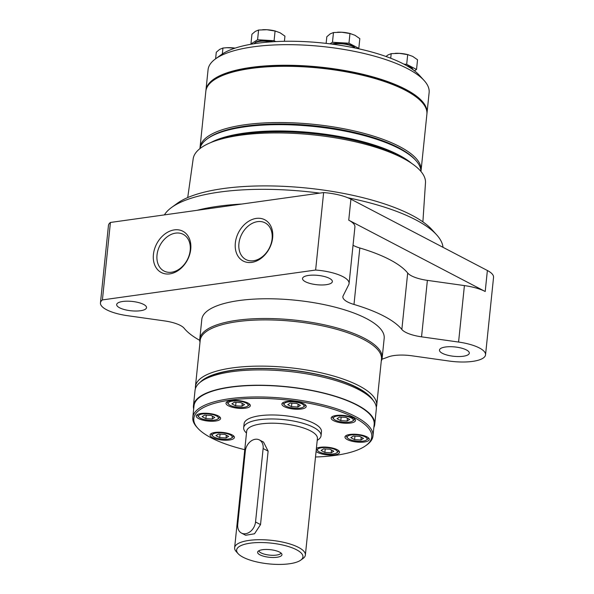 <?xml version="1.0" encoding="UTF-8"?>
<svg xmlns="http://www.w3.org/2000/svg" width="594" height="594" viewBox="0 0 594 594"><rect width="100%" height="100%" fill="white"/><g stroke="black" fill="none" stroke-linecap="round" stroke-linejoin="round"><path stroke-width="0.89" d="M244.765 449.68A89.456 28.044 5.9 0 1 211.115 437.785A89.456 28.044 5.9 0 1 197.839 428.267A89.456 28.044 5.9 0 1 285.662 399.844A89.456 28.044 5.9 0 1 365.815 445.626A89.456 28.044 5.9 0 1 315.503 456.994M228.371 405.799A12.222 3.831 5.9 0 1 226.01 403.17A12.222 3.831 5.9 0 1 238.558 400.608A12.222 3.831 5.9 0 1 250.326 405.68A12.222 3.831 5.9 0 1 241.78 408.434A12.222 3.831 5.9 0 1 228.371 405.799M246.48 433.108L245.433 431.957A38.892 12.192 5.9 0 1 243.681 427.732L244.097 423.737A38.892 12.192 5.9 0 1 284.036 415.607A38.892 12.192 5.9 0 1 321.465 431.734L321.057 435.721A38.892 12.192 5.9 0 1 318.473 439.508L317.218 440.414M333.524 420.626A12.222 3.831 5.9 0 1 331.162 417.998A12.222 3.831 5.9 0 1 343.711 415.444A12.222 3.831 5.9 0 1 355.479 420.507A12.222 3.831 5.9 0 1 346.933 423.27A12.222 3.831 5.9 0 1 333.524 420.626M347.342 439.597A12.222 3.831 5.9 0 1 344.973 436.969A12.222 3.831 5.9 0 1 357.529 434.414A12.222 3.831 5.9 0 1 369.29 439.478A12.222 3.831 5.9 0 1 360.744 442.24A12.222 3.831 5.9 0 1 347.342 439.597M316.394 448.381A12.222 3.831 5.9 0 1 330.249 447.579A12.222 3.831 5.9 0 1 339.553 452.309A12.222 3.831 5.9 0 1 331.007 455.063A12.222 3.831 5.9 0 1 317.597 452.428A12.222 3.831 5.9 0 1 316.082 451.418M212.444 437.6A12.222 3.831 5.9 0 1 210.083 434.964A12.222 3.831 5.9 0 1 222.631 432.41A12.222 3.831 5.9 0 1 234.4 437.481A12.222 3.831 5.9 0 1 225.854 440.236A12.222 3.831 5.9 0 1 212.444 437.6M198.634 418.621A12.222 3.831 5.9 0 1 196.265 415.993A12.222 3.831 5.9 0 1 208.821 413.439A12.222 3.831 5.9 0 1 220.582 418.51A12.222 3.831 5.9 0 1 212.036 421.265A12.222 3.831 5.9 0 1 198.634 418.621M284.251 406.623A12.222 3.831 5.9 0 1 281.883 403.994A12.222 3.831 5.9 0 1 294.438 401.44A12.222 3.831 5.9 0 1 306.2 406.511A12.222 3.831 5.9 0 1 297.653 409.266A12.222 3.831 5.9 0 1 284.251 406.623M230.175 405.338A10.001 3.133 5.9 0 1 228.69 404.276A10.001 3.133 5.9 0 1 238.513 401.099A10.001 3.133 5.9 0 1 247.475 406.214A10.001 3.133 5.9 0 1 239.508 407.462A10.001 3.133 5.9 0 1 230.175 405.338M228.69 404.276L227.747 403.229A11.115 3.482 5.9 0 1 227.242 402.019A11.115 3.482 5.9 0 1 227.346 401.655M249.324 403.927A11.115 3.482 5.9 0 1 249.354 404.306A11.115 3.482 5.9 0 1 248.611 405.383L247.475 406.214M287.719 404.677L290.273 403.066L296.621 403.43L300.408 405.405L297.854 407.024L291.506 406.652L287.719 404.677M286.048 406.162A10.001 3.133 5.9 0 1 284.571 405.101A10.001 3.133 5.9 0 1 294.386 401.923A10.001 3.133 5.9 0 1 303.348 407.046A10.001 3.133 5.9 0 1 295.389 408.286A10.001 3.133 5.9 0 1 286.048 406.162M202.101 416.676L204.663 415.065L211.004 415.429L214.79 417.411L212.236 419.022L205.888 418.659L202.101 416.676M200.438 418.169A10.001 3.133 5.9 0 1 198.953 417.099A10.001 3.133 5.9 0 1 208.769 413.921A10.001 3.133 5.9 0 1 217.731 419.045A10.001 3.133 5.9 0 1 209.771 420.285A10.001 3.133 5.9 0 1 200.438 418.169M284.571 405.101L283.62 404.061A11.115 3.482 5.9 0 1 283.123 402.851A11.115 3.482 5.9 0 1 283.219 402.487M305.197 404.759A11.115 3.482 5.9 0 1 305.227 405.138A11.115 3.482 5.9 0 1 304.484 406.214L303.348 407.046M198.953 417.099L198.002 416.06A11.115 3.482 5.9 0 1 197.505 414.85A11.115 3.482 5.9 0 1 197.602 414.486M219.587 416.758A11.115 3.482 5.9 0 1 219.609 417.137A11.115 3.482 5.9 0 1 218.874 418.213L217.731 419.045M212.763 436.07A10.001 3.133 5.9 0 1 222.587 432.892A10.001 3.133 5.9 0 1 231.549 438.016A10.001 3.133 5.9 0 1 223.582 439.263A10.001 3.133 5.9 0 1 214.248 437.139A10.001 3.133 5.9 0 1 212.763 436.07L211.82 435.031A11.115 3.482 5.9 0 1 211.316 433.82A11.115 3.482 5.9 0 1 211.419 433.457M233.397 435.729A11.115 3.482 5.9 0 1 233.427 436.107A11.115 3.482 5.9 0 1 232.685 437.184L231.549 438.016M317.916 450.905A10.001 3.133 5.9 0 1 327.74 447.728A10.001 3.133 5.9 0 1 336.701 452.843A10.001 3.133 5.9 0 1 328.734 454.091A10.001 3.133 5.9 0 1 319.401 451.967A10.001 3.133 5.9 0 1 317.916 450.905L316.973 449.858A11.115 3.482 5.9 0 1 316.468 448.648A11.115 3.482 5.9 0 1 316.572 448.284M338.55 450.556A11.115 3.482 5.9 0 1 338.573 450.935A11.115 3.482 5.9 0 1 337.838 452.019L336.701 452.843M347.661 438.075A10.001 3.133 5.9 0 1 357.477 434.897A10.001 3.133 5.9 0 1 366.439 440.013A10.001 3.133 5.9 0 1 358.479 441.26A10.001 3.133 5.9 0 1 349.146 439.137A10.001 3.133 5.9 0 1 347.661 438.075L346.71 437.028A11.115 3.482 5.9 0 1 346.213 435.825A11.115 3.482 5.9 0 1 346.309 435.461M368.295 437.726A11.115 3.482 5.9 0 1 368.317 438.105A11.115 3.482 5.9 0 1 367.582 439.189L366.439 440.013M333.843 419.104A10.001 3.133 5.9 0 1 343.666 415.926A10.001 3.133 5.9 0 1 352.628 421.042A10.001 3.133 5.9 0 1 344.661 422.289A10.001 3.133 5.9 0 1 335.328 420.166A10.001 3.133 5.9 0 1 333.843 419.104L332.9 418.057A11.115 3.482 5.9 0 1 332.395 416.854A11.115 3.482 5.9 0 1 332.499 416.483M354.477 418.755A11.115 3.482 5.9 0 1 354.507 419.134A11.115 3.482 5.9 0 1 353.764 420.218L352.628 421.042M240.748 402.598L244.535 404.581L241.981 406.192L235.632 405.828L231.846 403.846L234.4 402.235L240.748 402.598M242.263 403.393L241.981 406.192M235.996 402.324L235.632 405.828M345.901 417.426L349.688 419.409L347.126 421.02L340.785 420.656L336.998 418.681L339.553 417.062L345.901 417.426M347.416 418.221L347.126 421.02M341.149 417.159L340.785 420.656M359.712 436.404L363.498 438.379L360.944 439.991L354.596 439.627L350.809 437.652L353.371 436.033L359.712 436.404M361.234 437.191L360.944 439.991M354.96 436.13L354.596 439.627M329.974 449.227L333.761 451.21L331.2 452.821L324.859 452.457L321.072 450.475L323.626 448.864L329.974 449.227M331.489 450.022L331.2 452.821M325.215 448.953L324.859 452.457M224.822 434.4L228.608 436.382L226.047 437.993L219.706 437.63L215.919 435.647L218.473 434.036L224.822 434.4M226.336 435.194L226.047 437.993M220.07 434.125L219.706 437.63M212.526 416.223L212.236 419.022M206.252 415.154L205.888 418.659M298.143 404.224L297.854 407.024M291.869 403.155L291.506 406.652M238.929 243.525A20.701 15.444 117.6 0 1 265.102 222.854A20.701 15.444 117.6 0 1 269.193 248.351A20.701 15.444 117.6 0 1 245.923 259.548A20.701 15.444 117.6 0 1 238.929 243.525M235.335 243.02A23.285 17.367 117.6 0 1 265.288 220.047A23.285 17.367 117.6 0 1 261.345 258.145A23.285 17.367 117.6 0 1 235.335 243.02M157.016 255.004A20.701 15.444 117.6 0 1 183.197 234.333A20.701 15.444 117.6 0 1 187.288 259.83A20.701 15.444 117.6 0 1 164.018 271.027A20.701 15.444 117.6 0 1 157.016 255.004M153.423 254.499A23.285 17.367 117.6 0 1 183.375 231.526A23.285 17.367 117.6 0 1 179.44 269.624A23.285 17.367 117.6 0 1 153.423 254.499M197.839 428.267L196.889 427.227A90.563 28.393 5.9 0 1 192.805 417.382A90.563 28.393 5.9 0 1 285.811 398.448A90.563 28.393 5.9 0 1 372.973 435.996A90.563 28.393 5.9 0 1 366.958 444.802L365.815 445.626M192.805 417.382L194 405.836A90.563 28.393 5.9 0 1 286.999 386.902A90.563 28.393 5.9 0 1 374.168 424.45L372.973 435.996M193.674 408.969A91.12 28.564 5.9 0 1 193.444 405.776A91.12 28.564 5.9 0 1 287.021 386.731A91.12 28.564 5.9 0 1 374.717 424.51A91.12 28.564 5.9 0 1 373.841 427.583M193.444 405.776L195.025 390.451A91.12 28.564 5.9 0 1 201.076 381.593A91.12 28.564 5.9 0 1 288.602 371.406A91.12 28.564 5.9 0 1 372.193 399.279A91.12 28.564 5.9 0 1 376.299 409.184L374.717 424.51M201.076 381.593L203.363 379.945A88.9 27.873 5.9 0 1 288.743 369.995A88.9 27.873 5.9 0 1 370.3 397.193L372.193 399.279M200 342.374A91.676 28.742 5.9 0 1 199.77 339.174A91.676 28.742 5.9 0 1 293.911 320.01A91.676 28.742 5.9 0 1 382.15 358.019A91.676 28.742 5.9 0 1 381.274 361.107M199.77 339.174L201.804 319.438A91.676 28.742 5.9 0 1 295.953 300.274A91.676 28.742 5.9 0 1 384.184 338.29L382.15 358.019M199.725 340.34A113.476 35.573 5.9 0 1 184.147 328.259A24.317 7.625 5.9 0 0 164.449 320.901L127.42 315.674A31.89 10.001 5.9 0 1 100.453 302.903L108.457 225.445A31.89 10.001 5.9 0 1 110.425 222.46L323.633 192.575A31.89 10.001 5.9 0 1 350.913 199.183L348.745 220.181L485.209 291.498A31.89 10.001 5.9 0 0 464.411 285.588L427.383 280.368L421.547 336.835L458.575 342.055A31.89 10.001 5.9 0 1 485.543 354.826A31.89 10.001 5.9 0 1 449.064 361.033L412.036 355.813A24.317 7.625 5.9 0 0 388.045 357.016A113.476 35.573 5.9 0 1 381.957 359.17M350.913 199.183L487.377 270.5A31.89 10.001 5.9 0 1 493.547 277.361L485.543 354.826M100.453 302.903A31.89 10.001 5.9 0 1 102.413 299.918L315.629 270.04A31.89 10.001 5.9 0 1 349.079 283.509A31.89 10.001 5.9 0 1 348.737 284.652L343.132 295.857A24.317 7.625 5.9 0 0 342.872 296.725A24.317 7.625 5.9 0 0 353.987 304.455A113.476 35.573 5.9 0 1 401.848 329.47A24.317 7.625 5.9 0 0 421.547 336.835M110.425 222.46L102.413 299.918M323.633 192.575L315.629 270.04M348.745 220.181A31.89 10.001 5.9 0 1 354.915 227.042L349.079 283.509M427.383 280.368A24.317 7.625 5.9 0 1 407.684 273.002A113.476 35.573 5.9 0 0 359.823 247.988A24.317 7.625 5.9 0 1 353.029 245.285M442.374 353.311A14.998 4.7 5.9 0 1 439.471 350.081A14.998 4.7 5.9 0 1 454.87 346.948A14.998 4.7 5.9 0 1 469.312 353.17A14.998 4.7 5.9 0 1 458.82 356.548A14.998 4.7 5.9 0 1 442.374 353.311M119.587 307.789A14.998 4.7 5.9 0 1 116.684 304.566A14.998 4.7 5.9 0 1 132.091 301.425A14.998 4.7 5.9 0 1 146.525 307.647A14.998 4.7 5.9 0 1 136.033 311.033A14.998 4.7 5.9 0 1 119.587 307.789M305.427 281.742A14.998 4.7 5.9 0 1 302.524 278.512A14.998 4.7 5.9 0 1 317.924 275.378A14.998 4.7 5.9 0 1 332.365 281.601A14.998 4.7 5.9 0 1 321.874 284.979A14.998 4.7 5.9 0 1 305.427 281.742M164.419 214.894A141.127 44.246 5.9 0 1 171.621 207.44A141.127 44.246 5.9 0 1 319.713 193.124M347.898 197.787A141.127 44.246 5.9 0 1 436.635 234.823A141.127 44.246 5.9 0 1 443.013 247.319M171.621 207.44L177.324 203.304A135.566 42.501 5.9 0 1 307.543 188.135A135.566 42.501 5.9 0 1 431.905 229.611L436.635 234.823M187.726 197.564L193.176 158.843A116.78 36.613 5.9 0 1 216.142 140.592A116.78 36.613 5.9 0 1 406.734 160.291A116.78 36.613 5.9 0 1 425.482 182.855L422.891 221.866M216.142 140.592L220.5 139.152A111.679 35.009 5.9 0 1 402.762 157.989L406.734 160.291M259.37 439.916L263.536 442.092L268.117 451.128L263.127 448.522A11.115 8.286 -62.4 0 0 259.37 439.916A11.115 8.286 -62.4 0 0 245.322 451.017L237.734 524.487A11.115 8.286 -62.4 0 0 241.491 533.085A11.115 8.286 -62.4 0 0 255.539 521.992L263.127 448.522M241.491 533.085L245.649 535.261L254.514 533.783L260.528 524.599L268.117 451.128M280.984 553.014A11.115 3.482 5.9 0 1 269.617 555.123A11.115 3.482 5.9 0 1 258.917 550.735M262.563 549.71A12.229 3.831 5.9 0 1 281.801 553.987A12.229 3.831 5.9 0 1 269.394 557.298A12.229 3.831 5.9 0 1 257.922 551.522A12.229 3.831 5.9 0 1 262.563 549.71M243.08 557.224A33.338 10.454 5.9 0 1 238.127 553.682A33.338 10.454 5.9 0 1 270.857 543.087A33.338 10.454 5.9 0 1 300.735 560.149A33.338 10.454 5.9 0 1 274.19 564.3A33.338 10.454 5.9 0 1 243.08 557.224M238.127 553.682L236.234 551.596A35.558 11.145 5.9 0 1 234.63 547.727A35.558 11.145 5.9 0 1 271.146 540.295A35.558 11.145 5.9 0 1 305.375 555.041A35.558 11.145 5.9 0 1 303.014 558.494L300.735 560.149M234.63 547.727L246.673 431.222A35.558 11.145 5.9 0 1 283.19 423.789A35.558 11.145 5.9 0 1 317.411 438.528L305.375 555.041M243.681 427.732A38.892 12.192 5.9 0 1 283.62 419.602A38.892 12.192 5.9 0 1 321.057 435.721M358.813 48.359L359.823 38.632L354.974 35.291L349.97 33.487L348.968 43.214L358.813 48.359L358.286 48.693M350.594 33.635L341.802 32.247A14.449 4.529 5.9 0 1 349.873 33.457L350.594 33.635M329.967 43.837L332.469 42.263L333.472 32.536L330.227 33.865L326.826 36.731L326.136 43.384M284.407 41.29L284.942 36.13L280.093 32.789L275.089 30.985L274.086 40.711L275.757 41.587M275.713 31.133L266.921 29.737A14.449 4.529 5.9 0 1 274.992 30.947L275.713 31.133M257.588 39.761L258.59 30.034L255.346 31.363L251.945 34.229L250.935 43.956L257.588 39.761L274.086 40.711M251.381 44.186L250.935 43.956M227.116 47.698A14.449 4.529 5.9 0 1 227.242 47.698A14.449 4.529 5.9 0 1 231.266 47.735A14.449 4.529 5.9 0 1 235.12 48.121M215.607 58.813L216.29 52.227L219.691 49.361L222.943 48.032L226.975 47.706L235.09 48.136M210.699 142.612A111.123 34.838 5.9 0 1 313.261 132.781A111.123 34.838 5.9 0 1 411.649 163.38M205.895 90.83A111.123 34.838 5.9 0 1 205.94 90.31L208.063 69.736A111.123 34.838 5.9 0 1 215.444 58.932L221.139 54.797A105.569 33.093 5.9 0 1 322.542 42.991A105.569 33.093 5.9 0 1 419.379 75.282L424.116 80.502A111.123 34.838 5.9 0 1 429.128 92.582L427.004 113.15A111.123 34.838 5.9 0 1 426.938 113.677M332.811 44.208A13.335 4.18 5.9 0 1 354.93 47.973M254.811 43.013A12.89 4.039 5.9 0 1 272.906 41.743M331.86 44.082A12.89 4.039 5.9 0 1 345.3 43.741A12.89 4.039 5.9 0 1 355.004 47.995M332.469 42.263L348.968 43.214M199.97 148.597A111.123 34.838 5.9 0 1 207.18 138.914A111.123 34.838 5.9 0 1 313.914 126.485A111.123 34.838 5.9 0 1 415.852 160.477A111.123 34.838 5.9 0 1 420.923 171.428A111.123 34.838 5.9 0 0 421.079 170.463A111.123 34.838 5.9 0 0 314.129 124.384A111.123 34.838 5.9 0 0 200.015 147.616A111.123 34.838 5.9 0 0 199.955 148.611M207.18 138.914L208.316 138.09A110.009 34.489 5.9 0 1 313.981 125.78A110.009 34.489 5.9 0 1 414.902 159.437L415.852 160.477M200.015 147.616L205.828 91.357A111.123 34.838 5.9 0 1 213.209 80.554A111.123 34.838 5.9 0 1 319.943 68.124A111.123 34.838 5.9 0 1 421.881 102.123A111.123 34.838 5.9 0 1 426.893 114.204L421.079 170.463M213.209 80.554L214.345 79.73A110.009 34.489 5.9 0 1 320.018 67.426A110.009 34.489 5.9 0 1 420.931 101.077L421.881 102.123M205.94 90.31A111.123 34.838 5.9 0 1 320.047 67.077A111.123 34.838 5.9 0 1 427.004 113.15M215.444 58.932A111.123 34.838 5.9 0 1 322.178 46.503A111.123 34.838 5.9 0 1 424.116 80.502M254.232 43.718A13.335 4.18 5.9 0 1 271.139 41.862M222.943 48.032L222.327 53.98M258.59 30.034L266.921 29.737A14.449 4.529 5.9 0 0 262.897 29.7L262.63 29.715M416.535 69.483L417.537 59.756L412.696 56.408L407.692 54.603L406.69 64.33L416.535 69.483L414.456 70.797M408.316 54.752L399.524 53.363A14.449 4.529 5.9 0 1 407.595 54.574L408.316 54.752M385.989 56.475L387.949 54.982L391.194 53.653L390.718 58.234M403.95 64.174L406.69 64.33M391.194 53.653L399.524 53.363A14.449 4.529 5.9 0 0 395.493 53.319L395.225 53.334M333.472 32.536L341.802 32.247A14.449 4.529 5.9 0 0 337.778 32.202L337.503 32.217M406.69 65.674A12.89 4.039 5.9 0 1 412.785 69.253M408.479 66.728A13.335 4.18 5.9 0 1 413.105 69.788M200.037 382.395A89.345 28.007 5.9 0 1 288.758 369.862A89.345 28.007 5.9 0 1 373.047 400.274M376.693 405.405L381.467 359.184A91.12 28.564 5.9 0 0 293.77 321.399A91.12 28.564 5.9 0 0 200.193 340.451L195.419 386.672A91.12 28.564 5.9 0 1 288.996 367.627A91.12 28.564 5.9 0 1 376.693 405.405L376.306 407.358M464.411 285.588L458.575 342.055M487.377 270.5L485.209 291.498M359.823 247.988L353.987 304.455M407.684 273.002L401.848 329.47M197.082 210.313A141.127 44.246 5.9 0 1 241.914 204.032M260.528 524.599L255.539 521.992M195.419 386.672L195.396 388.662"/></g></svg>
